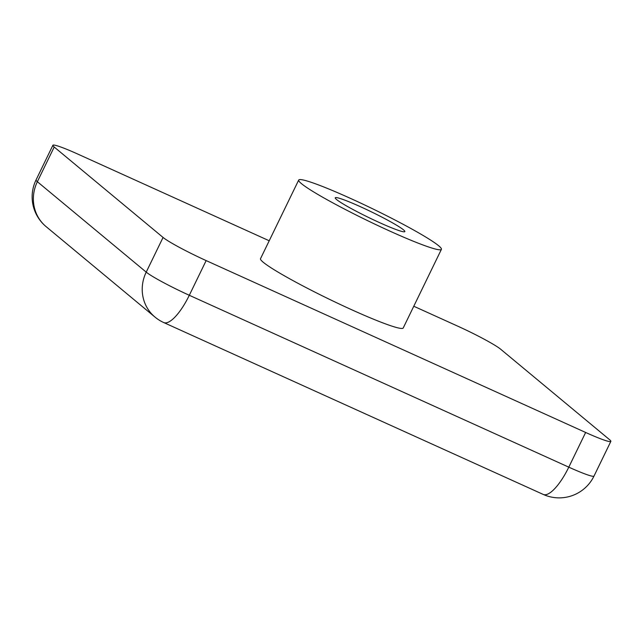 <?xml version="1.0" encoding="UTF-8"?>
<svg xmlns="http://www.w3.org/2000/svg" width="643" height="643" viewBox="0 0 643 643"><rect width="100%" height="100%" fill="white"/><g stroke="black" fill="none" stroke-linecap="round" stroke-linejoin="round"><path stroke-width="0.96" d="M360.442 206.716A38.693 3.143 -154.1 0 1 404.857 231.601A38.693 3.143 -154.1 0 1 368.68 217.519A38.693 3.143 -154.1 0 1 335.244 197.795A38.693 3.143 -154.1 0 1 360.442 206.716M441.403 249.347L403.225 327.986A79.322 6.438 -154.1 0 1 329.055 299.124A79.322 6.438 -154.1 0 1 260.511 258.687L298.698 180.048A79.322 6.438 25.9 0 0 367.241 220.485A79.322 6.438 25.9 0 0 441.403 249.347A79.322 6.438 25.9 0 0 350.363 198.341A79.322 6.438 25.9 0 0 298.698 180.048M413.779 306.245L457.575 326.081A38.693 3.143 -154.1 0 1 500.664 349.221L609.524 439.651A38.693 3.143 -154.1 0 1 610.85 441.387A38.693 3.143 -154.1 0 1 585.644 432.466L206.154 260.592A38.693 3.143 -154.1 0 1 163.065 237.444L54.205 147.022A38.693 3.143 -154.1 0 1 52.879 145.286A38.693 3.143 -154.1 0 1 78.084 154.207L269.208 240.771M585.644 432.466L568.798 467.156L189.307 295.282L206.154 260.592M594.003 476.077A38.693 3.143 -154.1 0 1 568.798 467.156A38.693 12.088 114.4 0 1 543.231 494.427A38.693 38.693 0 0 0 594.003 476.077L610.85 441.387M163.065 237.444L146.218 272.134L37.358 181.712L54.205 147.022M189.307 295.282A38.693 3.143 -154.1 0 1 146.218 272.134A38.693 36.627 129.7 0 0 154.979 317.071A38.693 38.693 0 0 0 163.74 322.553A38.693 12.088 -65.6 0 0 189.307 295.282M46.119 226.641A38.693 36.627 -50.3 0 1 37.358 181.712A38.693 3.143 -154.1 0 1 36.032 179.976A38.693 38.693 0 0 0 46.119 226.641L154.979 317.071M52.879 145.286L36.032 179.976M163.74 322.553L543.231 494.427"/></g></svg>
